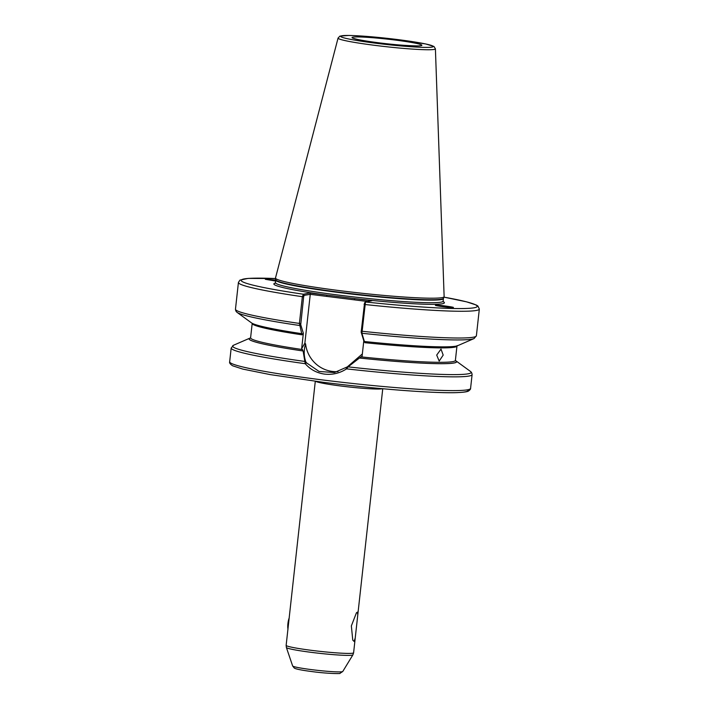 <?xml version="1.0" encoding="UTF-8"?>
<svg xmlns="http://www.w3.org/2000/svg" width="709" height="709" viewBox="0 0 709 709"><rect width="100%" height="100%" fill="white"/><g stroke="black" fill="none" stroke-linecap="round" stroke-linejoin="round"><path stroke-width="1.06" d="M443.426 298.578L443.143 301.165A84.344 5.61 -173.7 0 1 341.091 295.414A84.344 5.61 -173.7 0 1 275.464 282.652L275.748 279.789A84.398 5.61 -173.7 0 0 341.41 292.462A84.398 5.61 -173.7 0 0 443.488 298.312L443.426 298.578A84.344 5.61 -173.7 0 1 341.383 292.835A84.344 5.61 -173.7 0 1 275.757 280.073L265.317 279.293L275.65 281.039M436.709 355.067L441.016 349.112L443.187 355.094L439.181 361.094L436.709 355.067M435.964 305.419A7.391 2.65 -142.3 0 1 436.886 305.233L435.92 305.331M436.07 305.278C431.161 305.251 453.866 308.273 452.821 307.502L452.971 307.44M354.092 641.441L352.772 640.147L351.354 625.923L356.432 612.806L357.327 612.151L357.797 614.774L355.227 638.038L354.092 641.441M455.373 360.509A104.4 6.939 -173.7 0 1 456.02 360.908A104.4 6.939 -173.7 0 1 359.436 358.018L348.119 366.854L346.55 368.866C339.806 373.235 332.494 374.981 324.625 374.113C316.843 373.04 310.374 369.575 305.224 363.699L303.106 350.973L301.653 348.66L303.355 333.257L301.99 334.825L299.411 323.437L302.362 296.699L303.425 294.226L309.851 292.994L371.915 300.74L365.481 301.981L364.497 302.947L365.481 301.981L361.909 333.265L364.399 341.499M444.126 296.592A84.832 5.637 -173.7 0 1 444.1 296.752A84.832 5.637 -173.7 0 1 341.499 290.867A84.832 5.637 -173.7 0 1 275.491 278.132A84.832 5.637 -173.7 0 1 275.5 277.981L338.06 38.082A48.974 3.253 -173.7 0 0 376.16 45.518A48.974 3.253 -173.7 0 0 435.406 48.824L444.126 296.592M342.757 671.494L339.912 673.364C341.587 673.816 327.469 673.692 312.696 671.671C296.389 669.597 294.652 668.357 294.2 667.958L292.649 665.964A25.214 1.675 6.3 0 0 312.261 669.721A25.214 1.675 6.3 0 0 342.757 671.494L352.905 654.841A33.483 2.224 -173.7 0 1 312.421 652.493A33.483 2.224 -173.7 0 1 286.383 647.503L286.144 645.35L315.292 381.291M452.821 307.502C456.897 307.511 438.685 304.914 436.886 305.233A7.391 2.65 -142.3 0 1 440.404 306.359M364.417 341.499L364.958 342.695L363.797 340.807L362.095 356.202L359.436 358.018M363.797 340.807L361.165 332.237L361.909 333.265A119.981 7.976 -173.7 0 0 474.055 338.565L457.695 345.673A104.4 6.939 -173.7 0 1 364.453 341.516M302.982 350.964A104.4 6.939 -173.7 0 1 249.869 338.149A104.4 6.939 -173.7 0 1 250.578 337.901M302.087 333.726A104.4 6.939 -173.7 0 1 251.553 322.914L237.134 312.412A119.981 7.976 -173.7 0 0 299.579 325.484L300.731 324.687L303.355 333.257M361.165 332.237L364.559 302.911M301.653 348.66L304.87 343.2L305.597 343.892C303.709 349.9 303.753 355.838 305.756 361.687L306.554 362.866L319.085 371.472L334.4 372.535L347.313 366.881L362.343 353.942M367.811 301.529L310.267 294.341L304.87 343.2M310.267 294.341L304.117 295.361L303.656 296.796L300.731 324.687M305.597 343.892A31.143 30.381 -100.9 0 0 338.042 371.605M305.756 361.687L304.728 361.43A119.981 7.976 6.3 0 1 233.509 345.248L231.178 348.03L229.663 361.785A121.195 8.056 -173.7 0 0 323.96 380.121A121.195 8.056 -173.7 0 0 470.581 388.381C470.767 388.966 470.085 389.853 468.525 391.031C467.984 391.279 466.992 392.228 456.366 392.644C433.686 393.433 376.036 388.957 324.181 382.426L270.351 374.627L242.779 369.088L232.632 365.782C230.248 364.24 229.255 362.911 229.663 361.785M306.554 362.866L305.224 363.699A121.195 8.056 -173.7 0 1 231.178 348.03M345.93 367.785L346.55 368.866A121.195 8.056 -173.7 0 0 472.097 374.627L470.581 388.381M347.313 366.881L348.119 366.854A119.981 7.976 6.3 0 0 470.43 371.41L456.02 360.908M275.562 278.557A118.766 7.896 -173.7 0 0 303.425 294.226L304.117 295.361M309.851 292.994L310.32 294.164M275.322 283.077A85.798 5.707 -173.7 0 0 326.973 295.13L326.574 296.38M442.939 301.493A85.798 5.707 -173.7 0 1 354.792 298.604L354.403 299.854M288.014 629.167A6.541 1.374 -82.9 0 1 287.916 623.645A6.541 1.374 -82.9 0 1 289.228 617.92M394.541 39.97A35.149 2.34 -173.7 0 1 421.057 45.686A35.149 2.34 -173.7 0 1 379.368 42.886A35.149 2.34 -173.7 0 1 352.86 37.169A35.149 2.34 -173.7 0 1 394.541 39.97M382.408 388.7A33.935 2.26 -173.7 0 1 341.738 386.113A33.935 2.26 -173.7 0 1 315.647 381.336M286.144 645.35A33.935 2.26 6.3 0 0 312.545 650.481A33.935 2.26 6.3 0 0 353.605 652.794L352.905 654.841M467.541 389.799A118.766 7.896 -173.7 0 1 324.217 382.426M397.013 39.491A46.572 3.093 -173.7 0 1 432.144 47.069A46.572 3.093 -173.7 0 1 376.904 43.364A46.572 3.093 -173.7 0 1 341.773 35.787A46.572 3.093 -173.7 0 1 397.013 39.491M302.539 349.572A103.009 6.851 -173.7 0 1 250.596 337.821L252.191 323.393A103.009 6.851 -173.7 0 0 301.99 334.825M457.137 345.62L456.968 346.001A103.009 6.851 -173.7 0 1 364.958 342.695M456.968 346.001L455.382 360.429A103.009 6.851 -173.7 0 1 360.89 356.857M443.949 297.142A118.766 7.896 -173.7 0 1 469.048 308.326A118.766 7.896 -173.7 0 1 365.481 301.981M443.949 297.133L466.611 301.848L476.324 305.038L477.91 306.022L479.337 309.053A121.195 8.056 -173.7 0 1 364.958 304.516L364.098 304.338M361.147 331.076L362.007 331.254A121.195 8.056 6.3 0 0 476.386 335.791L479.337 309.053M455.338 360.571A104.223 6.93 -173.7 0 1 359.383 358.001M303.106 350.973A104.223 6.93 -173.7 0 1 250.561 337.98M303.656 296.796L302.362 296.699A121.195 8.056 -173.7 0 1 238.419 282.457L235.468 309.195A121.195 8.056 6.3 0 0 299.411 323.437L300.705 323.534M419.196 45.872L419.613 45.73C422.325 46.236 401.134 45.801 379.439 42.886C358.364 40.209 353.951 38.508 354.146 38.499L354.527 38.738M275.145 283.29L275.464 282.652M443.488 298.312L444.1 296.752M435.406 48.824L433.926 46.439L425.79 43.985L397.049 39.491C377.117 37.063 360.978 35.716 348.633 35.45L339.921 36.115L338.06 38.082M382.754 388.736L357.797 614.774M355.227 638.038L353.605 652.794M249.869 338.149L233.509 345.248M474.055 338.565L476.386 335.791M275.553 278.548L248.168 278.398L239.943 280.108L238.419 282.457M472.097 374.627C471.999 373.2 471.441 372.128 470.43 371.41M235.468 309.195C235.565 310.622 236.124 311.694 237.134 312.412M275.748 279.789L275.491 278.132M443.143 301.165L443.32 301.848M292.649 665.964L286.383 647.503"/></g></svg>
